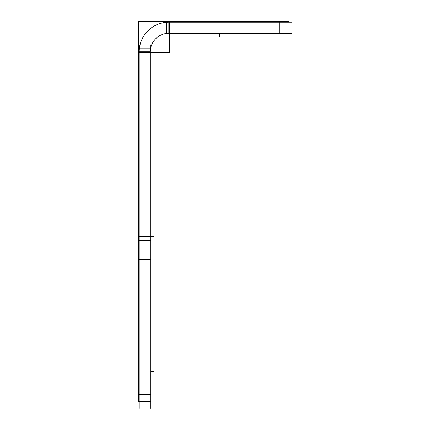 <?xml version="1.0" encoding="UTF-8"?>
<svg xmlns="http://www.w3.org/2000/svg" width="430" height="430" viewBox="0 0 430 430"><rect width="100%" height="100%" fill="white"/><g stroke="black" fill="none" stroke-linecap="round" stroke-linejoin="round"><path stroke-width="0.64" d="M150.328 408.5L150.328 44.779M139.223 408.5L139.223 44.779M138.562 259.381L150.995 259.381L150.995 396.976L138.562 396.976L138.562 240.515L150.995 240.515L150.995 48.074L138.562 48.074L138.562 240.515M138.562 401.496L138.562 396.976M150.995 401.496L150.995 396.976M138.562 401.507L150.995 401.507M139.239 52.702A29.605 29.605 0 0 1 169.764 22.183M166.426 22.166L291.519 22.166M166.426 33.271L291.519 33.271M150.339 52.438A18.506 18.506 0 0 1 169.501 33.282M169.501 52.438L169.501 21.5L138.562 21.5L138.562 52.438L169.501 52.438M282.08 33.938L282.08 21.5L166.614 21.5L166.614 33.938L289.111 33.938L289.111 21.5L282.08 21.5M150.995 259.381L150.995 240.515M139.223 394.331L150.328 394.331L139.223 394.331M168.834 22.166L168.834 33.271M279.86 33.271L279.86 22.166L279.86 33.271M150.328 236.817L139.223 236.817L150.328 236.817M139.223 51.772L150.328 51.772M150.328 262.026L139.223 262.026L150.328 262.026M138.562 236.817L154.031 236.817M150.995 196.01L154.031 196.01M150.995 371.611L154.031 371.611M138.562 394.331L150.995 394.331M279.86 33.938L279.86 21.5M219.719 33.938L219.719 36.969L219.719 33.938"/></g></svg>
